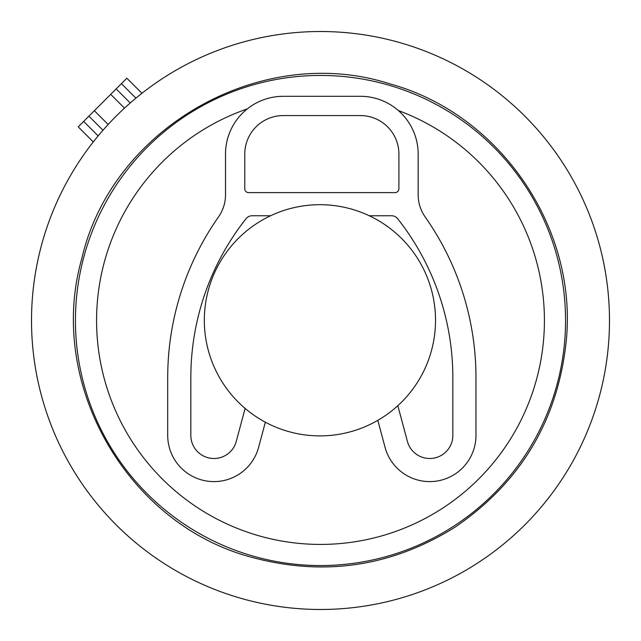 <?xml version="1.0" encoding="UTF-8"?>
<svg xmlns="http://www.w3.org/2000/svg" width="641" height="641" viewBox="0 0 641 641"><rect width="100%" height="100%" fill="white"/><g stroke="black" fill="none" stroke-linecap="round" stroke-linejoin="round"><path stroke-width="0.96" d="M265.35 422.195L258.611 447.346A46.24 46.24 0 0 1 167.71 435.383L167.71 377.581A279.356 279.356 0 0 1 218.501 216.962A38.532 38.532 0 0 0 225.512 194.808L225.512 154.096A57.794 57.794 0 0 1 283.306 96.302L360.37 96.302A57.794 57.794 0 0 1 418.164 154.096L418.164 194.808A38.532 38.532 0 0 0 425.175 216.962A279.356 279.356 0 0 1 475.967 377.581L475.967 435.383A46.24 46.24 0 0 1 385.065 447.346L377.829 420.344M245.11 408.413L236.281 441.361A23.116 23.116 0 0 1 190.834 435.383L190.834 377.581A256.232 256.232 0 0 1 246.056 218.677A7.708 7.708 0 0 1 252.097 215.753L270.598 215.753M369.248 215.753L391.579 215.753A7.708 7.708 0 0 1 397.62 218.677A256.232 256.232 0 0 1 452.842 377.581L452.842 435.383A23.116 23.116 0 0 1 407.396 441.361L397.837 405.689M248.628 192.629L395.048 192.629A3.854 3.854 0 0 0 398.902 188.774L398.902 154.096A38.532 38.532 0 0 0 360.37 115.564L283.306 115.564A38.532 38.532 0 0 0 244.774 154.096L244.774 188.774A3.854 3.854 0 0 0 248.628 192.629M435.519 320.292A115.596 115.596 0 0 0 319.923 204.695A115.596 115.596 0 0 0 204.327 320.292A115.596 115.596 0 0 0 319.923 435.888A115.596 115.596 0 0 0 435.519 320.292M247.314 108.882A223.917 223.917 0 0 0 257.458 535.363A223.917 223.917 0 0 0 533.032 391.002A223.917 223.917 0 0 0 398.382 110.564M239.141 597.797A288.987 288.987 0 0 1 43.203 239.141A288.987 288.987 0 0 1 401.859 43.203A288.987 288.987 0 0 1 597.797 401.859A288.987 288.987 0 0 1 239.141 597.797M128.537 104.483L130.235 102.985A288.987 288.987 0 0 1 135.908 98.153L121.405 83.659L126.854 78.21L141.933 93.282L140.147 94.7M102.985 130.235L88.907 116.157L102.985 130.235L108.145 124.49L94.355 110.709L121.405 83.659M78.939 126.125L78.21 126.854L93.282 141.933L94.7 140.147M78.21 126.854L94.355 110.709M130.235 102.985L116.157 88.907M251.504 555.643A245.054 245.054 0 0 1 85.357 251.504A245.054 245.054 0 0 1 389.496 85.357A245.054 245.054 0 0 1 555.643 389.496A245.054 245.054 0 0 1 251.504 555.643M124.49 108.145L110.709 94.355M98.153 135.908L83.659 121.405M389.928 83.875C261.776 42.482 112.111 127.327 81.808 258.539C46.344 382.541 126.437 523.857 251.072 557.125C323.561 576.884 391.651 566.836 455.342 526.974C521.069 481.912 558.047 419.759 566.291 340.499C577.589 227.355 499.619 113.882 389.928 83.875"/></g></svg>
